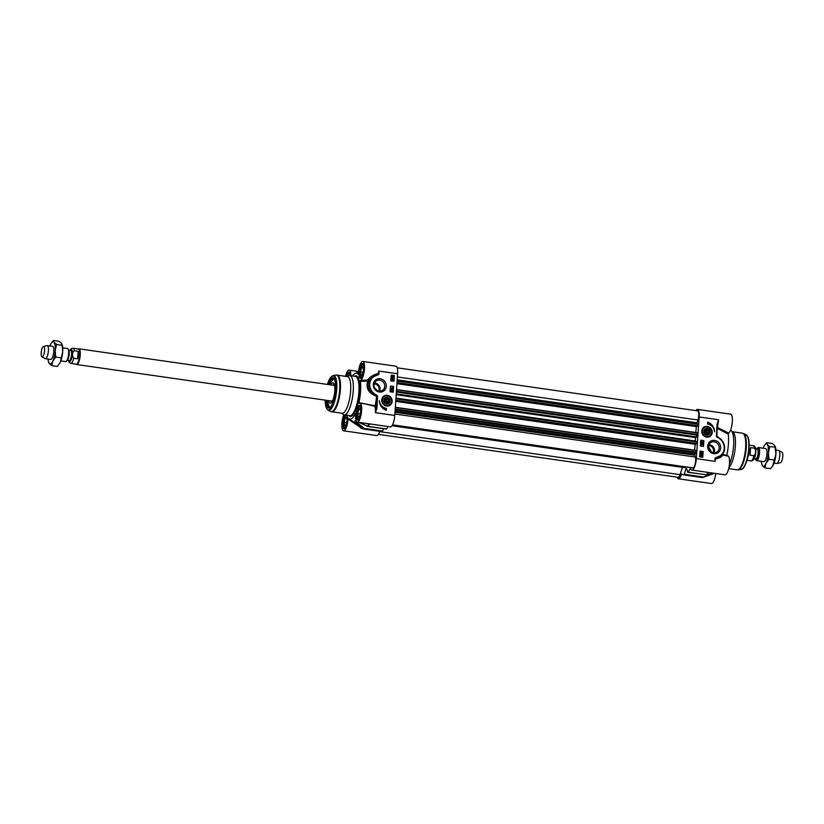 <?xml version="1.0" encoding="UTF-8"?>
<svg xmlns="http://www.w3.org/2000/svg" width="824" height="824" viewBox="0 0 824 824"><rect width="100%" height="100%" fill="white"/><g stroke="black" fill="none" stroke-linecap="round" stroke-linejoin="round"><path stroke-width="1.24" d="M763.91 461.667A6.613 1.947 -81.8 0 0 765.084 460.812A6.613 1.947 -81.8 0 0 766.681 449.729A6.613 1.947 -81.8 0 0 765.784 448.575L758.42 447.525A6.613 1.947 98.2 0 1 759.574 452.726A6.613 1.947 98.2 0 1 756.545 460.616A6.613 1.947 98.2 0 1 755.659 459.462L755.546 459.071M761.273 461.296A11.237 3.306 -81.8 0 0 761.767 464.293A11.237 3.306 -81.8 0 0 762.427 465.704A11.237 3.306 -81.8 0 0 765.99 463.428A11.237 3.306 -81.8 0 0 768.421 452.85A11.237 3.306 -81.8 0 0 767.278 444.548A11.237 3.306 -81.8 0 0 764.466 445.465A11.237 3.306 -81.8 0 0 763.714 446.824A11.237 3.306 -81.8 0 0 763.148 448.204M775.374 446.762A11.237 3.306 98.2 0 1 775.456 447.03A11.237 3.306 98.2 0 1 775.93 453.931A11.237 3.306 98.2 0 1 773.499 464.509A11.237 3.306 98.2 0 1 772.758 465.869A11.237 3.306 98.2 0 1 772.706 465.951M764.518 445.372L766.66 442.673L767.278 444.548L769.801 446.69L768.421 452.85L768.936 459.277L765.99 463.428L764.95 467.847L762.427 465.704L761.819 463.83M764.95 467.847L770.553 468.66L772.634 466.065L775.93 453.931L774.787 445.619L772.273 443.477L766.66 442.673M769.801 446.69L775.456 447.03M768.936 459.277L774.55 460.08M682.416 467.363L680.027 474.655A5.953 1.751 98.2 0 1 678.131 477.312L378.422 434.372M686.629 466.981A23.803 7.004 98.2 0 1 684.528 467.661L391.997 425.74M395.335 407.293L696.28 450.409L694.766 455.229L695.363 457.052A5.953 1.751 98.2 0 1 695.199 463.788A5.953 1.751 98.2 0 1 692.912 467.877L392.533 424.834M695.271 443.806L694.56 450.162M696.805 441.407L395.953 398.301L696.805 441.407L696.342 443.951M697.495 432.713L396.54 389.577L697.495 432.713L697.217 435.165L695.549 437.606A23.803 7.004 98.2 0 1 695.312 440.984L695.301 441.201M696.486 426.111L695.765 432.466M396.983 383.181L697.567 426.266L698.01 423.711L397.158 380.595L698.01 423.711M397.199 367.823L697.681 410.877A5.953 1.751 98.2 0 1 698.762 414.081A5.953 1.751 98.2 0 1 697.887 420.003L696.888 423.546M757.029 448.73L757.246 448.38A6.613 1.947 98.2 0 1 758.42 447.525M750.056 455.178L750.571 447.628L754.444 448.184C756.339 450.996 756.164 453.509 753.929 455.734L750.056 455.178L750.571 447.628M749.078 447.494A7.674 2.256 98.2 0 1 749.15 450.975A7.674 2.256 98.2 0 1 747.564 458.02M748.759 451.305A7.931 2.338 98.2 0 1 748.336 454.271M775.951 450.038L778.629 450.419A6.613 1.947 98.2 0 1 778.835 450.491A6.613 1.947 98.2 0 1 779.782 455.631A6.613 1.947 98.2 0 1 776.97 463.5A6.613 1.947 98.2 0 1 776.744 463.51L774.076 463.129M778.835 450.491L782.038 452.283A5.294 1.555 98.2 0 1 782.8 456.383A5.294 1.555 98.2 0 1 780.555 462.686L776.97 463.5M708.558 445.712A4.625 4.285 -122.6 0 1 713.007 452.685M711.514 452.108L708.434 446.659M714.068 452.819A5.665 5.253 57.4 0 0 708.887 444.692M683.776 474.892L702.233 477.539A1.318 1.267 92.2 0 0 702.831 477.467L702.656 476.9L684.198 474.253L683.776 474.892A31.075 9.136 98.2 0 1 683.498 474.861A31.075 9.136 98.2 0 1 681.716 473.924L681.458 474.222A9.589 2.822 98.2 0 1 678.306 478.785A9.589 2.822 98.2 0 1 677.05 477.158M678.306 478.785L711.472 483.534A9.589 2.822 -81.8 0 0 715.747 473.491M684.198 474.253L685.795 469.144L686.835 469.299M686.135 468.537A25.132 7.385 -81.8 0 0 686.351 468.392L685.795 469.144M686.639 468.609L687.824 472.296L706.137 474.768M695.827 410.62A9.589 2.822 98.2 0 1 697.495 409.415A9.589 2.822 98.2 0 1 699.174 416.965L696.332 458.649A9.589 2.822 98.2 0 1 691.933 470.082A9.589 2.822 98.2 0 1 690.646 468.362L690.409 468.372A31.075 9.136 98.2 0 1 688.019 472.173L687.824 472.296M691.933 470.082L725.089 474.84A9.589 2.822 -81.8 0 0 729.24 465.745A9.589 2.822 -81.8 0 0 727.819 455.857L722.04 455.033C722.71 456.424 720.609 457.711 715.737 458.906L715.716 458.226L719.857 456.743L719.723 456.043L715.685 457.722A0.958 0.886 57.4 0 0 714.964 458.669L715.098 461.337L715.685 457.722M716.859 432.672L718.569 419.756L716.983 424.453L716.406 436.081A1.102 1.03 57.4 0 0 716.849 436.967L718.322 437.904A10.578 9.806 -122.6 0 1 724.183 446.917A10.578 9.806 -122.6 0 1 719.723 456.043M707.703 446.093A6.85 6.355 57.4 0 0 717.034 453.252A6.85 6.355 57.4 0 0 717.817 441.736A6.85 6.355 57.4 0 0 707.703 446.093M707.672 422.135A9.517 8.827 -122.6 0 1 714.521 431.766A7.931 7.354 57.4 0 0 707.538 424.061L707.672 422.135M701.791 431.003A5.521 5.119 57.4 0 0 709.309 436.761A5.521 5.119 57.4 0 0 709.938 427.491A5.521 5.119 57.4 0 0 701.791 431.003M703.14 451.531L702.748 457.299L699.617 456.857L700.009 451.078L703.14 451.531L699.998 451.243M703.881 440.634L703.49 446.402L700.359 445.949L700.75 440.181L703.881 440.634L700.74 440.346M709.732 436.287C713.213 434.073 712.719 430.962 708.249 426.935A5.294 4.903 -122.6 0 1 709.732 436.287A5.294 4.903 -122.6 0 1 701.883 431.117A5.294 4.903 -122.6 0 1 708.218 426.945L704.036 427.378M706.168 434.866A3.368 3.121 57.4 0 0 710.103 431.137A3.368 3.121 57.4 0 0 704.767 429.242A3.368 3.121 57.4 0 0 706.168 434.866M704.005 431.395A3.08 2.853 57.4 0 0 709.773 432.621A3.08 2.853 57.4 0 0 707.311 428.861A3.08 2.853 57.4 0 0 704.005 431.395M704.386 431.374A2.781 2.575 -122.6 0 1 708.486 429.613A2.781 2.575 -122.6 0 1 708.166 434.269A2.781 2.575 -122.6 0 1 704.386 431.374M706.003 433.228L705.21 431.498L706.22 430.015L708.022 430.283L708.815 432.013L707.806 433.486L706.003 433.228M730.497 430.2A19.838 5.83 98.2 0 1 731.115 430.571L733.03 432.157A18.519 5.449 98.2 0 1 735.358 446.309A18.519 5.449 98.2 0 1 728.952 467.455M731.115 430.571A19.838 5.83 98.2 0 1 733.607 445.733A19.838 5.83 98.2 0 1 729.425 464.18M719.167 448.04A5.665 5.253 -122.6 0 1 711.143 451.882A5.665 5.253 -122.6 0 1 710.762 442.498A5.665 5.253 -122.6 0 1 719.167 448.04M713.357 473.151L707.064 474.768A30.931 9.095 -81.8 0 0 708.619 472.471M713.368 473.192L702.841 477.477L713.955 473.501M706.426 474.892A1.318 0.886 -104 0 0 707.064 474.768A1.318 1.133 -141.5 0 1 706.487 474.82L688.019 472.173M716.705 428.068L728.251 434.073L728.54 433.033L717.076 427.357M728.54 433.033A9.589 2.822 -81.8 0 0 732.217 423.072A9.589 2.822 -81.8 0 0 730.651 414.163L697.495 409.415M719.105 437.853L716.993 436.277A30.89 9.085 -81.8 0 0 716.952 431.683M728.251 434.073A23.144 6.808 98.2 0 1 726.799 455.373L721.7 454.209M726.964 456.136L726.799 455.373M696.332 458.649L715.098 461.337L714.964 458.669M719.991 456.661L719.857 456.743A11.237 10.413 57.4 0 0 720.021 456.64A11.237 10.413 57.4 0 0 724.595 446.938A11.237 10.413 57.4 0 0 718.374 437.472L716.839 436.164L716.437 432.548M716.849 436.967L718.374 437.472L716.406 436.081M717.416 424.587L717.539 423.886L716.983 424.453M717.405 424.669L716.829 434.361M714.027 429.448A9.517 8.827 57.4 0 0 707.651 422.331M701.08 455.116L701.729 456.208L701.203 455.033M702.542 457.279L702.924 451.665M703.284 446.371L703.675 440.758M702.285 442.704L702.347 441.932L701.935 442.272M703.006 442.323L701.409 442.746L700.966 442.127L701.615 441.561L703.006 442.323L701.533 442.673L701.615 441.561M702.903 443.806L701.018 442.776M702.821 444.538L701.43 444.435M701.605 444.836L700.956 444.023M701.43 456.341L700.493 455.281M702.275 453.2L700.431 452.263L700.997 451.737L702.069 452.839L702.357 451.923L702.141 453.282L700.493 452.376M700.936 452.963L700.307 452.345L700.997 451.737M701.955 452.726L702.13 451.892M702.244 454.055L701.677 454.591L702.058 454.024L700.833 453.54L700.771 454.436L700.328 453.787L701.698 453.324L702.244 454.055L701.543 454.673L702.12 454.137L701.543 454.673L701.924 454.106L701.173 453.983M701.317 454.065L700.39 453.89M700.771 454.436L700.204 453.87L700.853 453.293M701.996 456.753L700.06 455.621L700.194 454.693L701.214 454.766L702.11 456.64L701.09 456.609L700.318 454.611M702.409 442.622L702.058 442.189L702.697 442.375M701.585 456.3L700.585 455.167M707.167 433.393L706.765 431.086L705.601 430.911M708.022 430.283L706.765 431.086M708.815 432.013L707.559 432.816M374.148 384.066A4.625 4.285 -122.6 0 1 378.597 391.029M377.073 390.442L374.745 388.042M379.658 391.163A5.665 5.253 57.4 0 0 374.477 383.036M345.565 376.331A9.589 2.822 98.2 0 1 349.16 370.151A9.589 2.822 98.2 0 1 350.9 375.765M364.888 403.842L374.838 406.345A0.659 0.567 158.5 0 0 375.631 405.872L358.924 402.658L359.089 403.41A9.589 2.822 98.2 0 1 359.944 403.132A9.589 2.822 98.2 0 1 361.376 413.03A9.589 2.822 98.2 0 1 357.225 422.115L390.38 426.873A9.589 2.822 -81.8 0 0 394.778 415.44L397.621 373.756A9.589 2.822 -81.8 0 0 395.942 366.196L362.787 361.448A9.589 2.822 98.2 0 1 364.342 370.357A9.589 2.822 98.2 0 1 360.665 380.307L360.376 381.358L367.751 381.069C365.65 388.238 368.606 393.326 376.63 396.334A30.89 9.085 98.2 0 1 375.147 405.676L374.838 406.345A9.589 2.822 98.2 0 1 375.384 412.659L376.97 407.952L377.547 396.313A1.102 1.03 57.4 0 0 377.104 395.438L375.631 394.5A10.578 9.806 -122.6 0 1 369.77 385.488A10.578 9.806 -122.6 0 1 374.24 376.362L378.278 374.683A0.958 0.886 57.4 0 0 378.988 373.736L378.855 371.058L377.979 373.653C373.138 374.817 369.688 376.97 367.628 380.101L360.665 380.307M358.172 374.075L358.358 373.251A9.589 2.822 98.2 0 1 362.787 361.448M386.26 386.302A6.85 6.355 57.4 0 0 376.918 379.153A6.85 6.355 57.4 0 0 376.135 390.669A6.85 6.355 57.4 0 0 386.26 386.302M386.291 410.27A9.517 8.827 -122.6 0 1 379.431 400.639A7.931 7.354 57.4 0 0 386.415 408.344L386.291 410.27M392.162 401.401A5.521 5.119 57.4 0 0 384.643 395.644A5.521 5.119 57.4 0 0 384.015 404.914A5.521 5.119 57.4 0 0 392.162 401.401M390.823 380.873L391.215 375.095L394.336 375.548L393.944 381.316L390.823 380.873M390.071 391.771L390.473 386.003L393.594 386.446L393.202 392.224L390.071 391.771M385.488 405.624A5.294 4.903 -122.6 0 1 383.974 396.272A5.294 4.903 -122.6 0 1 391.822 401.453A5.294 4.903 -122.6 0 1 385.488 405.624M387.795 397.539A3.368 3.121 57.4 0 0 383.85 401.257A3.368 3.121 57.4 0 0 389.186 403.152A3.368 3.121 57.4 0 0 387.795 397.539M389.762 401.123A3.08 2.853 57.4 0 0 383.994 399.908A3.08 2.853 57.4 0 0 386.456 403.657A3.08 2.853 57.4 0 0 389.762 401.123M389.567 401.031A2.781 2.575 -122.6 0 1 385.467 402.792A2.781 2.575 -122.6 0 1 385.787 398.126A2.781 2.575 -122.6 0 1 389.567 401.031M387.96 399.177L388.753 400.907L387.733 402.38L385.931 402.122L385.138 400.392L386.147 398.919L387.96 399.177L385.539 399.815M349.603 373.231A6.613 1.947 -81.8 0 0 349.098 373.468A6.613 1.947 -81.8 0 0 348.902 373.663M360.799 376.98A6.613 1.947 -81.8 0 0 360.943 377.227A6.613 1.947 -81.8 0 0 361.355 377.598M363.229 364.538A6.613 1.947 -81.8 0 0 362.725 364.774A6.613 1.947 -81.8 0 0 362.519 364.96M357.956 418.674A6.613 1.947 -81.8 0 0 358.1 418.911A6.613 1.947 -81.8 0 0 358.512 419.282M360.387 406.222A6.613 1.947 -81.8 0 0 359.882 406.459A6.613 1.947 -81.8 0 0 359.686 406.654M344.339 427.368A6.613 1.947 -81.8 0 0 344.473 427.615A6.613 1.947 -81.8 0 0 344.885 427.975M345.462 427.192A6.211 1.823 98.2 0 1 344.185 427.192A6.211 1.823 98.2 0 1 343.773 421.157A6.211 1.823 98.2 0 1 345.864 415.481L346.234 415.172A6.613 1.947 -81.8 0 0 346.059 415.348M386.116 428.913L386.466 428.964A31.075 9.136 -81.8 0 0 388.094 426.544M383.387 428.665L382.645 431.045L364.177 428.398A1.318 0.649 129.5 0 1 363.199 428.799A30.931 9.095 98.2 0 1 361.53 428.171L361.911 428.428M356.102 420.909L354.969 420.765A24.977 7.344 98.2 0 1 354.753 420.899L363.199 428.799A1.318 1.267 92.2 0 0 363.755 429.026A31.075 9.136 -81.8 0 1 363.477 429.005L381.945 431.652A31.075 9.136 -81.8 0 0 382.223 431.673L382.645 431.045M357.225 422.115A9.589 2.822 98.2 0 1 355.566 414.184L355.319 413.669A23.144 6.808 -81.8 0 1 348.871 418.592A23.144 6.808 -81.8 0 1 348.367 418.118L348.016 419.014A9.589 2.822 98.2 0 1 343.598 430.818L376.753 435.566A9.589 2.822 -81.8 0 0 379.792 431.343M333.607 378.659A14.544 4.275 -81.8 0 0 332.752 378.958M328.436 406.438A14.544 4.275 -81.8 0 0 329.487 407.406L326.943 400.392M328.529 400.618A10.248 3.018 -81.8 0 0 330.115 403.183A10.248 3.018 -81.8 0 0 330.867 402.967A10.248 3.018 -81.8 0 0 334.678 392.245A10.248 3.018 -81.8 0 0 333.02 382.892A10.248 3.018 -81.8 0 0 332.216 383.088A10.248 3.018 -81.8 0 0 330.784 384.901M334.297 384.478A8.858 2.606 -81.8 0 0 333.988 384.478A8.858 2.606 -81.8 0 0 333.596 384.643A8.858 2.606 -81.8 0 0 332.989 385.22M330.743 400.928A8.858 2.606 -81.8 0 0 331.485 401.916A8.858 2.606 -81.8 0 0 331.784 402.019M328.869 384.633A14.544 4.275 98.2 0 1 333.359 378.597A14.544 4.275 98.2 0 1 334.317 379.164M330.311 407.118A14.544 4.275 98.2 0 1 329.229 407.396A14.544 4.275 98.2 0 1 326.623 400.34M331.876 411.784L342.145 413.257A18.519 5.449 -81.8 0 0 350.633 391.173A18.519 5.449 -81.8 0 0 347.398 376.599L337.129 375.126A18.519 5.449 -81.8 0 1 340.363 389.711A18.519 5.449 -81.8 0 1 331.876 411.784L330.805 411.475A18.427 5.418 -81.8 0 0 339.694 389.628A18.427 5.418 -81.8 0 0 336.017 375.126L337.129 375.126M341.661 413.185L343.134 414.41A19.838 5.83 -81.8 0 0 344.123 414.874A19.838 5.83 -81.8 0 0 353.218 391.225A19.838 5.83 -81.8 0 0 349.747 375.6A19.838 5.83 -81.8 0 0 348.676 375.765L346.914 376.527M374.034 384.849A5.665 5.253 -122.6 0 1 382.058 380.997A5.665 5.253 -122.6 0 1 382.439 390.391A5.665 5.253 -122.6 0 1 374.034 384.849M325.768 400.217A15.213 4.47 -81.8 0 0 329.981 407.427A15.213 4.47 -81.8 0 0 335.492 389.824A15.213 4.47 -81.8 0 0 334.081 378.772A15.213 4.47 -81.8 0 0 328.014 384.509M368.977 423.804A30.931 9.095 98.2 0 1 367.422 426.101L359.491 422.444M386.466 428.964L368.009 426.317A1.318 1.133 -141.5 0 1 367.422 426.101L367.617 426.204M382.223 431.673L363.755 429.026L364.177 428.398L355.319 421.126A25.132 7.385 -81.8 0 0 355.546 420.992L356.174 421.074L355.546 420.992A1.318 1.226 -124.2 0 1 354.969 420.765M356.926 422.012L356.699 421.981A1.318 0.659 132 0 1 355.762 422.372M358.358 373.251L358.018 374.148A23.144 6.808 -81.8 0 0 355.35 373.365A23.144 6.808 -81.8 0 0 352.538 376.002M348.367 418.118L348.016 419.014L361.067 427.811M360.634 428.047L361.448 428.356M360.376 381.358A23.144 6.808 -81.8 0 1 358.924 402.658L359.089 403.41M397.621 373.756L378.855 371.058L378.113 374.261L373.684 375.929A11.237 10.413 57.4 0 0 373.509 376.032A11.237 10.413 57.4 0 0 368.946 385.735A11.237 10.413 57.4 0 0 375.167 395.201C368.596 391.905 366.278 387.177 368.204 381.018L367.628 380.101L368.204 381.018L373.684 375.929L374.24 376.362M343.598 430.818A9.589 2.822 98.2 0 1 341.857 424.885A9.589 2.822 98.2 0 1 343.752 414.781M378.988 373.736L378.278 374.683M375.631 394.5L375.167 395.201L376.928 396.354L376.681 399.898L377.526 399.856M377.104 395.438L376.928 396.354L377.547 396.313M394.778 415.44L375.384 412.659L376.135 407.993L376.97 407.952M386.096 410.208L386.209 408.477A7.931 7.354 -122.6 0 1 379.72 403.091M392.904 377.474L391.966 376.424M394.336 375.548L391.204 375.26M393.748 381.296L394.13 375.682M393.594 386.446L390.452 386.168M393.007 392.193L393.388 386.58M391.194 390.741L391.606 390.401L390.844 390.298M392.698 390.463L391.184 390.988L390.658 390.267L391.4 389.639L392.698 390.463L391.307 390.906L390.782 390.195L391.4 389.639M392.77 389.731L390.885 388.701M392.306 388.269L392.183 387.671L392.832 388.485L390.947 388.217L392.43 388.186L392.183 387.671M392.832 388.485L390.967 387.98M393.079 377.423L392.059 376.311M391.658 380.616L391.513 379.308L393.357 380.245L392.791 380.77L391.719 379.668L391.431 380.585L391.513 379.308M392.688 380.616L392.852 379.545M393.357 380.245L392.667 380.853L393.233 380.327L392.667 380.853L391.596 379.751M391.73 378.484L392.955 378.968L393.017 378.072L392.935 379.215L391.544 378.453L392.111 377.917L391.606 378.566M391.977 379.019L392.471 378.443M392.832 379.05L393.017 378.072M393.46 378.721L391.956 379.267L391.421 378.535L392.111 377.917M393.47 377.897L391.534 376.774L391.668 375.837L392.698 375.899L393.584 377.783L392.574 377.742L391.791 375.754M391.256 389.968L391.73 390.318L390.967 390.216M393.202 377.341L392.193 376.218L393.202 377.341M347.326 376.352A6.211 1.823 98.2 0 1 348.707 373.797A6.211 1.823 98.2 0 1 349.932 374.148M361.932 376.815A6.211 1.823 98.2 0 1 360.654 376.805A6.211 1.823 98.2 0 1 360.243 370.769A6.211 1.823 98.2 0 1 362.333 365.094A6.211 1.823 98.2 0 1 363.559 365.444M363.034 366.721L363.497 370.1L362.508 374.415L361.056 375.342L360.593 371.954L361.582 367.648L363.034 366.721M360.593 371.954L362.993 372.304M361.582 367.648L363.199 367.875M359.089 418.499A6.211 1.823 98.2 0 1 357.812 418.489A6.211 1.823 98.2 0 1 357.4 412.453A6.211 1.823 98.2 0 1 359.491 406.778A6.211 1.823 98.2 0 1 360.716 407.138M360.191 408.405L360.654 411.794L359.676 416.099L358.224 417.026L357.75 413.648L358.739 409.332L360.191 408.405M357.75 413.648L360.16 413.988M358.739 409.332L360.356 409.559M345.864 415.481A6.211 1.823 98.2 0 1 347.089 415.832M346.574 417.109L347.038 420.487L346.049 424.803L344.597 425.73L344.133 422.341L345.122 418.036L346.574 417.109M344.133 422.341L346.533 422.691M345.122 418.036L346.729 418.262M387.095 402.287L386.693 399.98M388.753 400.907L387.496 401.71M62.15 344.556A11.237 3.306 98.2 0 1 62.233 344.823A11.237 3.306 98.2 0 1 62.706 351.724A11.237 3.306 98.2 0 1 60.286 362.303A11.237 3.306 98.2 0 1 59.534 363.662A11.237 3.306 98.2 0 1 59.483 363.744M50.686 359.46A6.613 1.947 -81.8 0 0 51.871 358.605A6.613 1.947 -81.8 0 0 53.735 351.58A6.613 1.947 -81.8 0 0 53.457 347.522A6.613 1.947 -81.8 0 0 52.561 346.368L47.256 345.606A6.613 1.947 -81.8 0 0 47.03 345.617L43.445 346.441A5.294 1.555 -81.8 0 0 41.2 352.734A5.294 1.555 -81.8 0 0 41.962 356.844A5.294 1.555 -81.8 0 0 44.558 350.591A5.294 1.555 -81.8 0 0 43.445 346.441M48.05 359.089A11.237 3.306 -81.8 0 0 48.544 362.086A11.237 3.306 -81.8 0 0 49.213 363.497A11.237 3.306 -81.8 0 0 52.777 361.221A11.237 3.306 -81.8 0 0 55.198 350.643A11.237 3.306 -81.8 0 0 54.065 342.341A11.237 3.306 -81.8 0 0 51.242 343.258A11.237 3.306 -81.8 0 0 50.501 344.617A11.237 3.306 -81.8 0 0 49.924 345.998M51.294 343.165L53.447 340.466L54.065 342.341L56.578 344.483L55.198 350.643L55.723 357.07L52.777 361.221L51.727 365.64L57.34 366.443L60.286 362.303L62.706 351.724L62.233 344.823M56.578 344.483L62.181 345.287L61.573 343.412L59.05 341.27L53.447 340.466M51.727 365.64L49.213 363.497L48.595 361.623M61.326 357.873L55.723 357.07M60.852 360.922L65.58 361.602A6.613 1.947 -81.8 0 0 66.754 360.737A6.613 1.947 -81.8 0 0 68.619 353.712A6.613 1.947 -81.8 0 0 68.34 349.664A6.613 1.947 -81.8 0 0 67.455 348.511L62.727 347.831M78.136 351.271C79.732 353.692 79.567 356.205 77.621 358.811L73.748 358.255C71.853 355.443 72.028 352.929 74.263 350.715L78.136 351.271L77.621 358.811M68.557 360.624L69.257 362.406L70.823 363.415L76.199 364.187A7.674 2.256 -81.8 0 0 79.722 355.041A7.674 2.256 -81.8 0 0 78.373 349.005L72.996 348.233L71.194 348.779L70.04 350.282M76.004 364.156L76.199 364.332A7.931 2.338 -81.8 0 0 76.591 364.507A7.931 2.338 -81.8 0 0 80.237 355.051A7.931 2.338 -81.8 0 0 78.847 348.799A7.931 2.338 -81.8 0 0 78.414 348.871L78.177 348.974M41.962 356.844L45.166 358.625A6.613 1.947 -81.8 0 0 45.371 358.697A6.613 1.947 -81.8 0 0 48.41 350.818A6.613 1.947 -81.8 0 0 47.256 345.606M379.699 431.622L680.027 474.655M394.881 413.998L695.363 457.052M394.995 412.268L694.766 455.229M395.077 411.094L694.951 454.065M395.17 409.755L696.012 452.86M395.221 408.982L696.229 452.118M395.324 407.478L696.332 450.615M395.736 401.37L694.962 444.26M395.757 401.051L695.065 443.94M395.767 400.876L696.383 443.961L395.767 400.886M395.788 400.618L696.723 443.745M395.808 400.299L696.826 443.436M395.911 398.795L696.919 441.932M395.963 398.085L695.312 440.984M396.19 394.706L695.549 437.606M396.251 393.893L695.765 436.813M396.375 392.049L697.217 435.165M396.426 391.287L697.434 434.423M396.529 389.783L697.537 432.919M396.941 383.675L696.167 426.554M396.962 383.356L696.27 426.245M396.993 382.923L697.928 426.049M397.014 382.594L698.031 425.73M397.117 381.09L698.134 424.226M397.209 379.843L696.98 422.794M397.405 376.939L697.887 420.003M755.443 448.503L757.174 448.75A5.222 1.535 98.2 0 1 758.09 452.86A5.222 1.535 98.2 0 1 755.69 459.092L755.361 458.453M755.639 459.081A5.49 1.617 -81.8 0 0 757.39 458.103A5.49 1.617 -81.8 0 0 758.605 452.87A5.49 1.617 -81.8 0 0 757.122 448.74M754.393 457.887A5.222 1.535 -81.8 0 0 755.752 452.531A5.222 1.535 -81.8 0 0 755.587 449.533M753.929 455.734A7.674 2.256 98.2 0 1 751.004 460.894L746.956 460.307M749.129 445.125L753.177 445.702A7.674 2.256 98.2 0 1 754.444 448.184M681.458 474.222L682.19 474.325M712.255 473.491L702.233 477.539A31.075 9.136 98.2 0 1 701.955 477.508L683.498 474.861M708.115 472.399A31.075 9.136 98.2 0 1 706.487 474.82L706.292 474.933A1.318 1.318 0 0 0 706.796 474.912M699.174 416.965L718.569 419.746A9.589 2.822 -81.8 0 1 717.292 426.688M705.787 436.277A4.893 4.532 57.4 0 0 711.483 433.342A4.893 4.532 57.4 0 0 708.238 427.234A4.893 4.532 57.4 0 0 702.542 430.169A4.893 4.532 57.4 0 0 705.787 436.277M747.625 436.627A17.016 5.006 98.2 0 1 748.975 448.637A17.016 5.006 98.2 0 1 743.124 468.042M741.054 469.484C741.435 469.639 745.741 469.196 748.594 452.592C749.85 441.798 748.357 437.75 748.017 437.173L746.039 434.66A17.654 5.191 98.2 0 1 748.717 448.441A17.654 5.191 98.2 0 1 741.054 469.484L737.13 469.855A18.519 5.449 98.2 0 0 745.627 447.782A18.519 5.449 98.2 0 0 742.383 433.197L743.444 433.506A18.427 5.418 98.2 0 1 746.245 447.896A18.427 5.418 98.2 0 1 738.242 469.865M388.176 396.128A4.893 4.532 57.4 0 0 382.47 399.063A4.893 4.532 57.4 0 0 385.714 405.171A4.893 4.532 57.4 0 0 391.421 402.236A4.893 4.532 57.4 0 0 388.176 396.128M346.543 414.678C346.379 415.966 346.863 411.269 347.295 419.859C345.071 431.961 344.267 427.028 344.617 428.161A6.808 1.998 98.2 0 1 343.423 422.794A6.808 1.998 98.2 0 1 345.699 415.1M357.049 414.091A6.808 1.998 98.2 0 1 360.17 405.974L360.17 405.974C360.006 407.262 360.49 402.576 360.912 411.155C358.697 423.268 357.884 418.334 358.244 419.457A6.808 1.998 98.2 0 1 357.049 414.091M359.892 372.407A6.808 1.998 98.2 0 1 363.013 364.29L363.013 364.29C362.848 365.578 363.332 360.881 363.755 369.471C361.54 381.574 360.727 376.64 361.077 377.773A6.808 1.998 98.2 0 1 359.892 372.407M347.089 376.455A6.808 1.998 98.2 0 1 349.386 372.984L350.149 375.651M334.482 385.096A8.333 2.451 -81.8 0 0 333.401 385.282M331.145 400.989A8.333 2.451 -81.8 0 0 332.134 401.473M334.41 379.339A14.286 4.202 -81.8 0 0 332.484 379.174A14.286 4.202 -81.8 0 0 329.209 384.684M326.963 400.392A14.286 4.202 -81.8 0 0 330.445 406.974M325.161 400.134A17.016 5.006 -81.8 0 0 330.187 408.889A17.016 5.006 -81.8 0 0 336.058 389.464A17.016 5.006 -81.8 0 0 333.648 376.259A17.016 5.006 -81.8 0 0 327.416 384.427M325.119 400.124L326.252 407.849L328.209 410.331A17.654 5.191 -81.8 0 0 336.728 389.402A17.654 5.191 -81.8 0 0 333.205 375.497L330.599 377.361L327.375 384.417M356.267 421.27L355.319 421.126A1.318 1.226 59.1 0 1 354.753 420.899M367.638 426.214L368.009 426.317A31.075 9.136 -81.8 0 0 369.636 423.897M375.631 405.872A31.477 9.26 -81.8 0 0 376.681 399.898L376.135 407.993A10.248 3.018 -81.8 0 0 375.631 405.872M344.659 414.956A7.468 2.194 -81.8 0 0 342.537 424.37A7.468 2.194 -81.8 0 0 344.72 428.367A7.468 2.194 -81.8 0 0 347.326 419.818A7.468 2.194 -81.8 0 0 347.028 415.286M360.953 411.114A7.468 2.194 -81.8 0 0 357.822 407.108A7.468 2.194 -81.8 0 0 356.967 419.663A7.468 2.194 -81.8 0 0 360.953 411.114M363.796 369.43A7.468 2.194 -81.8 0 0 360.665 365.423A7.468 2.194 -81.8 0 0 359.81 377.969A7.468 2.194 -81.8 0 0 363.796 369.43M350.19 375.662A7.468 2.194 -81.8 0 0 348.634 372.252A7.468 2.194 -81.8 0 0 346.224 376.434M349.747 375.6L355.381 376.403A19.838 5.83 98.2 0 1 358.852 392.028A19.838 5.83 98.2 0 1 349.747 415.677L344.123 414.874M348.871 415.553A20.497 6.026 -81.8 0 0 359.686 391.987A20.497 6.026 -81.8 0 0 354.505 376.28M66.991 360.366A5.222 1.535 -81.8 0 0 69.226 354.145A5.222 1.535 -81.8 0 0 68.464 350.087M68.34 349.664L68.639 350.663A5.49 1.617 98.2 0 1 68.876 354.032A5.49 1.617 98.2 0 1 67.321 359.861L66.754 360.737M68.454 350.056L70.648 350.365A5.222 1.535 98.2 0 1 71.564 354.474A5.222 1.535 98.2 0 1 69.165 360.706L66.971 360.397M68.959 360.675A5.758 1.689 -81.8 0 0 70.843 360.139A5.758 1.689 -81.8 0 0 72.224 354.444A5.758 1.689 -81.8 0 0 70.442 350.334M70.236 350.303A6.087 1.792 98.2 0 1 72.337 354.382A6.087 1.792 98.2 0 1 70.771 360.593A6.087 1.792 98.2 0 1 68.752 360.654M74.263 350.715A7.674 2.256 -81.8 0 0 72.996 348.233M70.823 363.415A7.674 2.256 -81.8 0 0 73.748 358.255M395.335 407.283L696.28 450.409M396.983 383.191L697.567 426.266M757.174 448.75L756.679 449.265M753.96 458.844L755.69 459.092M753.177 445.702C755.629 445.763 756.226 449.224 754.98 456.084C754.073 459.617 752.755 461.224 751.004 460.894M695.693 453.231L696.692 453.375M695.6 437.183L697.774 437.493M756.545 460.616L763.93 461.677M746.039 434.66L743.444 433.506M728.694 468.65L737.13 469.855M732.598 431.797L742.383 433.197M706.817 474.902L713.45 473.161M702.841 477.477A1.318 1.318 0 0 1 702.357 477.549L701.955 477.508M720.021 456.64L720.001 456.651C726.603 450.069 726.068 443.683 718.425 437.462L717.653 437.008M358.512 371.49L349.16 370.151M389.659 405.192C395.345 402.988 388.918 392.183 383.974 396.272M334.451 385.436L78.847 348.799M333.596 378.649L329.198 384.674M328.209 410.331L330.805 411.475M333.205 375.497L336.017 375.126M348.871 418.592L363.477 429.005M359.017 422.372L367.442 426.327A1.318 1.318 0 0 0 367.813 426.43L386.271 429.077M355.35 373.365L358.44 372.191M364.929 403.853L359.944 403.132M332.309 401.154L76.591 364.507M50.707 359.47L45.371 358.697"/></g></svg>
